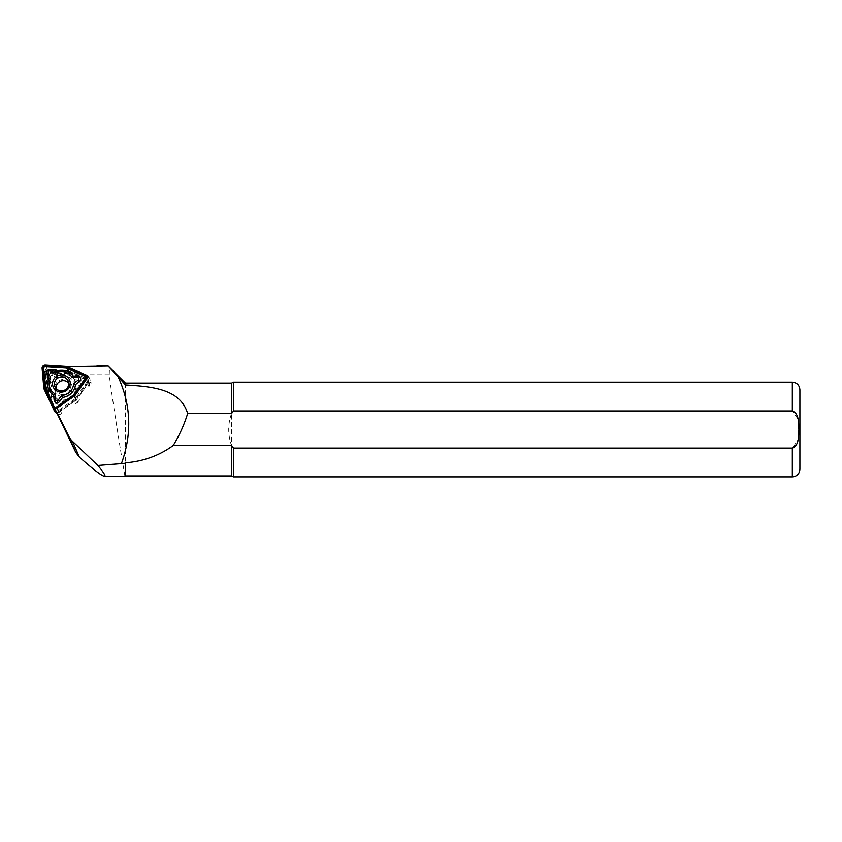 <?xml version="1.0" encoding="UTF-8"?>
<svg xmlns="http://www.w3.org/2000/svg" width="842" height="842" viewBox="0 0 842 842"><rect width="100%" height="100%" fill="white"/><g stroke="black" fill="none" stroke-linecap="round" stroke-linejoin="round"><path stroke-width="0.63" stroke-dasharray="4.21 3.16" d="M66.855 366.67L69.233 373.29L72.559 374.722A17.619 16.998 -23.5 0 0 66.992 373.343L60.035 373.522A32.206 31.08 156.5 0 1 57.172 373.469L50.625 373.059A3.031 2.926 -23.5 0 0 47.352 376.321L48.889 393.982A11.367 10.967 -23.5 0 0 49.899 397.656L57.74 413.969M69.233 373.29L66.992 373.343A17.619 16.998 -23.5 0 0 66.686 373.322L50.352 372.311A3.789 3.652 -23.5 0 0 46.268 376.385L47.657 392.288A17.619 16.998 -23.5 0 0 48.952 397.413A17.619 16.998 -23.5 0 0 49.215 397.982L56.109 412.317A3.789 3.652 -23.5 0 0 56.309 412.675M57.856 414.022A3.789 3.652 -23.5 0 0 61.687 413.643L58.624 415.801M75.127 404.16A17.619 16.998 -23.5 0 0 79.443 399.866L77.674 402.371L75.127 404.16L74.033 401.623L60.582 411.107L61.687 413.643M72.559 374.722L71.454 372.185L86.294 378.605L87.4 381.142L91.462 382.899L88.884 386.541L87.779 384.005L78.348 397.329L79.443 399.866M88.599 376.29L91.462 382.899M66.371 366.691L86.126 375.227M55.761 409.201L74.801 395.772L77.674 402.371M125.069 476.319C125.121 478.972 112.439 401.371 109.239 374.732L60.561 374.732L50.815 373.49C48.383 374.564 47.562 376.29 48.373 378.69L52.162 401.508L57.14 413.59M109.239 374.732L109.513 367.165M125.447 475.94L125.447 383.11M233.571 476.888L233.571 448.081L792.322 448.081L797.995 439.977L798.89 429.525L797.995 419.053L792.322 410.959L233.571 410.959L233.571 382.163M233.571 410.959L231.539 413.527L231.539 383.11M799.9 469.31L799.9 389.741M231.539 475.94L231.539 445.513L233.571 448.081M231.539 413.527C227.772 424.189 227.772 434.851 231.539 445.513L231.539 413.527M88.873 386.541A3.789 3.652 -23.5 0 0 87.4 381.142M50.352 372.311L49.257 369.775L65.581 370.785L66.686 373.322M71.454 372.185A17.619 16.998 -23.5 0 0 65.581 370.785M87.779 384.005A3.789 3.652 -23.5 0 0 86.294 378.605M74.033 401.623A17.619 16.998 -23.5 0 0 78.348 397.329M56.109 412.317L55.004 409.78A3.789 3.652 -23.5 0 0 60.582 411.107M55.004 409.78L49.215 397.982M49.257 369.775A3.789 3.652 -23.5 0 0 45.163 373.848L46.552 389.751A17.619 16.998 -23.5 0 0 47.857 394.877A17.619 16.998 -23.5 0 0 48.12 395.445M45.31 372.153L47.068 392.225L55.772 410.317A1.516 1.463 -23.5 0 0 58.003 410.854L74.98 398.876L86.884 382.068A1.516 1.463 -23.5 0 0 86.294 379.9L67.56 371.806L46.952 370.522A1.516 1.463 -23.5 0 0 45.31 372.153L44.637 372.417L46.405 392.614L55.162 410.833A2.273 2.189 -23.5 0 0 58.508 411.622L75.601 399.571L87.579 382.657A2.273 2.189 -23.5 0 0 86.694 379.405L67.844 371.259L47.099 369.964A2.273 2.189 -23.5 0 0 44.637 372.417M55.73 403.655L55.33 399.013A13.977 13.493 156.5 0 1 50.678 382.058L48.668 377.879A3.179 3.073 156.5 0 1 52.888 373.669L57.214 375.543A13.977 13.493 156.5 0 1 74.696 379.71L79.464 380.005A3.179 3.073 156.5 0 1 80.99 385.583L77.064 388.341A13.977 13.493 156.5 0 1 64.224 401.139L61.477 405.023A3.179 3.073 156.5 0 1 55.73 403.655L57.561 403.876A1.516 1.463 -23.5 0 0 60.298 404.528L63.518 399.982L64.224 401.139M56.077 388.499A7.199 6.946 -23.5 0 0 70.339 388.078A7.199 6.946 -23.5 0 0 68.697 383.015M57.319 412.791A3.031 2.926 -23.5 0 0 58.94 412.222L76.138 400.087L88.2 383.057A3.031 2.926 -23.5 0 0 87.01 378.732L68.044 370.533L47.163 369.238A3.031 2.926 -23.5 0 0 43.889 372.501L45.668 392.825M66.244 366.417L68.044 370.533M56.035 387.194A7.241 6.989 -23.5 0 0 62.561 394.645A7.241 6.989 -23.5 0 0 70.37 388.078A7.241 6.989 -23.5 0 0 63.845 380.626A7.241 6.989 -23.5 0 0 56.035 387.194M46.405 392.614L47.068 392.225M67.844 371.259L67.56 371.806M75.601 399.571L74.98 398.876M63.518 399.982A12.314 11.883 -23.5 0 0 75.622 387.909L80.211 384.678A1.516 1.463 -23.5 0 0 79.485 382.026L73.917 381.679A12.314 11.883 -23.5 0 0 57.424 377.742L52.362 375.553A1.516 1.463 -23.5 0 0 50.352 377.563L52.699 382.447L50.678 382.058M52.699 382.447A12.314 11.883 -23.5 0 0 57.088 398.445L55.33 399.013M57.424 377.742L57.214 375.543M73.917 381.679L74.696 379.71M75.622 387.909L77.064 388.341M57.088 398.445L57.561 403.876M72.201 388.583A8.904 8.588 -23.5 0 0 59.656 380.289A8.904 8.588 -23.5 0 0 58.277 395.235A8.904 8.588 -23.5 0 0 72.201 388.583M57.172 373.469L57.624 374.511M47.352 376.321L48.373 378.69M48.889 393.982L52.162 401.508M60.035 373.522L60.561 374.732M792.322 410.959L792.322 382.163M792.322 476.888L792.322 448.081M46.552 389.751L47.657 392.288M45.163 373.848L46.268 376.385M86.526 379.216L88.2 383.057M85.221 374.616L87.01 378.732M45.373 365.112L47.163 369.238M42.1 368.375L43.889 372.501M47.099 369.964L46.952 370.522M87.579 382.657L86.884 382.068M58.508 411.622L58.003 410.854M55.162 410.833L55.772 410.317M50.352 377.563L48.668 377.879M52.362 375.553L52.888 373.669M79.485 382.026L79.464 380.005M80.211 384.678L80.99 385.583M60.298 404.528L61.477 405.023M89.273 382.994L88.168 380.458M48.952 397.413L47.857 394.877M69.802 384.762L68.17 381.016M56.603 390.499L54.972 386.752M88.515 380.226L87.484 377.858"/><path stroke-width="1.26" d="M56.309 412.675A3.789 3.652 -23.5 0 0 57.856 414.022M57.74 413.969L68.739 436.188A18.945 18.282 -23.5 0 0 72.507 441.355L97.872 465.458L121.406 463.616C132.183 433.883 131.078 404.907 118.059 376.658L108.071 366.038L66.855 366.67M86.126 375.227L88.599 376.29L74.801 395.772M57.14 413.59L75.78 452.407L79.348 457.101C93.409 469.562 101.798 475.972 104.513 476.319C105.966 476.183 103.755 472.562 97.872 465.458M96.977 365.912L108.071 366.038M118.059 376.658L125.447 384.952L125.447 383.11L108.05 365.912M125.447 462.805L125.069 476.319L125.447 462.805C143.372 461.395 159.275 455.638 173.178 445.513L231.539 445.513L231.539 475.94L233.571 476.888L792.322 476.888C796.921 476.435 799.447 473.909 799.9 469.31L799.9 389.741C799.447 385.131 796.921 382.605 792.322 382.163L792.322 410.959C799.342 413.59 798.448 423.337 798.89 429.525C798.437 435.735 799.342 445.429 792.322 448.081L233.571 448.081L233.571 476.888M125.447 383.11L231.539 383.11L233.571 382.163L233.571 410.959L792.322 410.959M231.539 383.11L231.539 413.527L233.571 410.959M233.571 448.081L231.676 445.702M125.447 384.952C150.55 386.562 180.199 388.299 187.64 413.527L231.539 413.527M187.64 413.527C184.188 424.81 179.367 435.472 173.178 445.513M121.406 463.605L125.069 463.268M104.513 476.319L125.069 476.319M68.707 384.32A7.199 6.946 156.5 0 1 54.972 386.752A7.199 6.946 156.5 0 1 58.803 377.511A7.199 6.946 156.5 0 1 68.707 384.32A7.241 6.989 156.5 0 1 57.424 389.73A7.241 6.989 156.5 0 1 58.54 377.584A7.241 6.989 156.5 0 1 68.739 384.32M68.697 383.015A7.199 6.946 -23.5 0 0 56.077 388.499M43.879 388.709L52.688 407.033A3.031 2.926 -23.5 0 0 57.151 408.096L74.349 395.972L86.41 378.942A3.031 2.926 -23.5 0 0 85.221 374.616L66.244 366.417L45.373 365.112A3.031 2.926 -23.5 0 0 42.1 368.375L43.879 388.709L54.488 411.159A3.031 2.926 -23.5 0 0 57.319 412.791M74.349 395.972L76.138 400.087M42.847 368.291L44.615 388.499L53.372 406.707A2.273 2.189 -23.5 0 0 56.719 407.507L73.812 395.456L85.789 378.532A2.273 2.189 -23.5 0 0 84.905 375.29L66.044 367.144L45.31 365.849A2.273 2.189 -23.5 0 0 42.847 368.291L43.679 368.396L45.436 388.467L54.141 406.56A1.516 1.463 -23.5 0 0 56.372 407.096L73.349 395.119L85.252 378.311A1.516 1.463 -23.5 0 0 84.663 376.142L65.929 368.049L45.321 366.765A1.516 1.463 -23.5 0 0 43.679 368.396M53.699 395.256A13.977 13.493 156.5 0 1 49.047 378.3L47.036 374.122A3.179 3.073 156.5 0 1 51.257 369.922L55.583 371.785A13.977 13.493 156.5 0 1 73.065 375.953L77.832 376.248A3.179 3.073 156.5 0 1 79.359 381.826L75.433 384.583A13.977 13.493 156.5 0 1 62.592 397.382L59.845 401.266A3.179 3.073 156.5 0 1 54.099 399.897L53.699 395.256L55.109 393.888L55.583 399.318A1.516 1.463 -23.5 0 0 58.319 399.971L61.54 395.424L62.592 397.382M44.615 388.499L45.436 388.467M66.044 367.144L65.929 368.049M61.54 395.424A12.314 11.883 -23.5 0 0 73.643 383.352L78.232 380.121A1.516 1.463 -23.5 0 0 77.506 377.469L71.938 377.121A12.314 11.883 -23.5 0 0 55.446 373.185L50.373 370.996A1.516 1.463 -23.5 0 0 48.373 372.995L50.72 377.89A12.314 11.883 -23.5 0 0 55.109 393.888M50.72 377.89L49.047 378.3M73.643 383.352L75.433 384.583M71.938 377.121L73.065 375.953M55.446 373.185L55.583 371.785M70.212 384.026A8.904 8.588 -23.5 0 0 57.677 375.732A8.904 8.588 -23.5 0 0 56.298 390.677A8.904 8.588 -23.5 0 0 70.212 384.026M75.78 452.407L68.739 436.188M79.348 457.101L72.507 441.355M792.322 448.081L792.322 476.888M52.688 407.033L54.488 411.159M57.151 408.096L58.94 412.222M53.372 406.707L54.141 406.56M85.789 378.532L85.252 378.311M84.905 375.29L84.663 376.142M45.31 365.849L45.321 366.765M55.583 399.318L54.099 399.897M58.319 399.971L59.845 401.266M78.232 380.121L79.359 381.826M77.506 377.469L77.832 376.248M50.373 370.996L51.257 369.922M48.373 372.995L47.036 374.122M233.571 382.163L792.322 382.163M125.447 475.94L231.539 475.94M87.484 377.858L86.726 376.1"/></g></svg>
